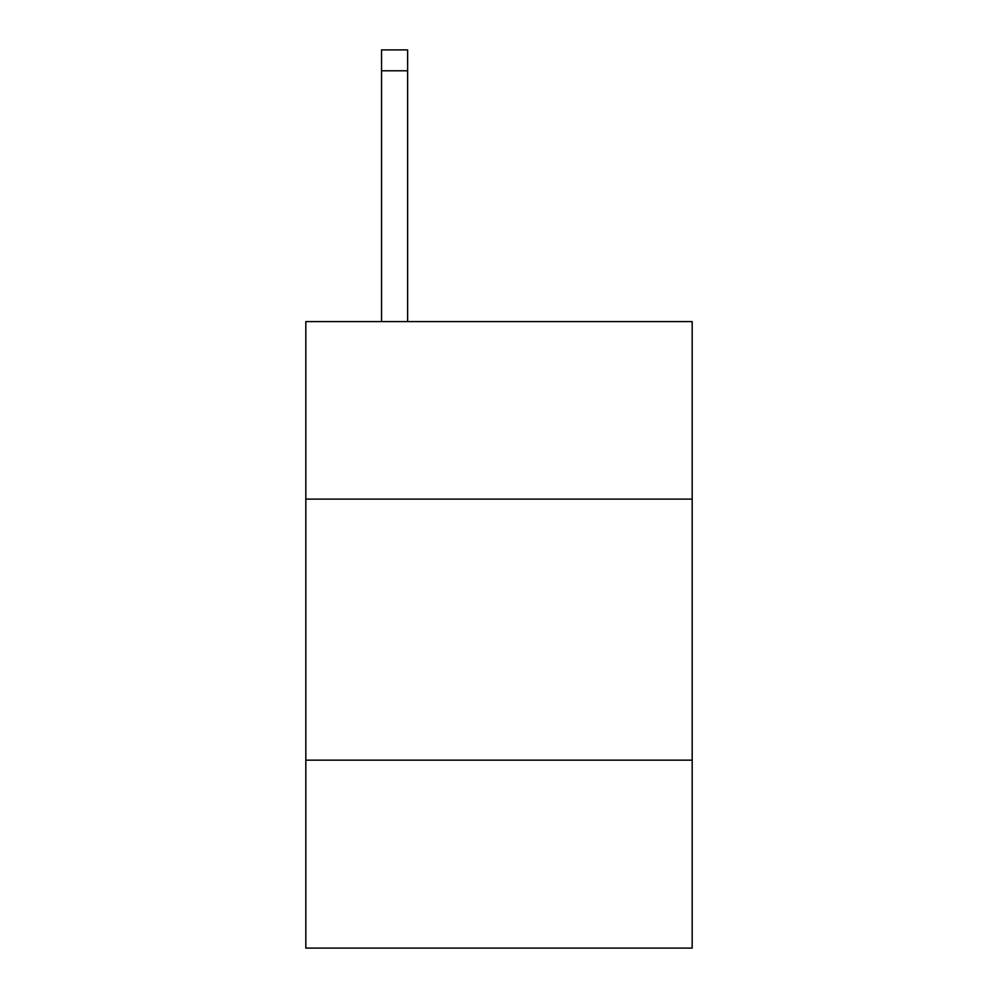 <?xml version="1.0" encoding="UTF-8"?>
<svg xmlns="http://www.w3.org/2000/svg" width="998" height="998" viewBox="0 0 998 998"><rect width="100%" height="100%" fill="white"/><g stroke="black" fill="none" stroke-linecap="round" stroke-linejoin="round"><path stroke-width="1.5" d="M692.175 499.1L692.175 321.593L305.825 321.593L305.825 499.1L692.175 499.1L692.175 948.1L305.825 948.1L305.825 499.1M692.175 760.152L305.825 760.152M407.633 321.593L407.633 70.783L381.535 70.783L381.535 49.9L407.633 49.9L407.633 70.783M381.535 321.593L381.535 70.783"/></g></svg>
